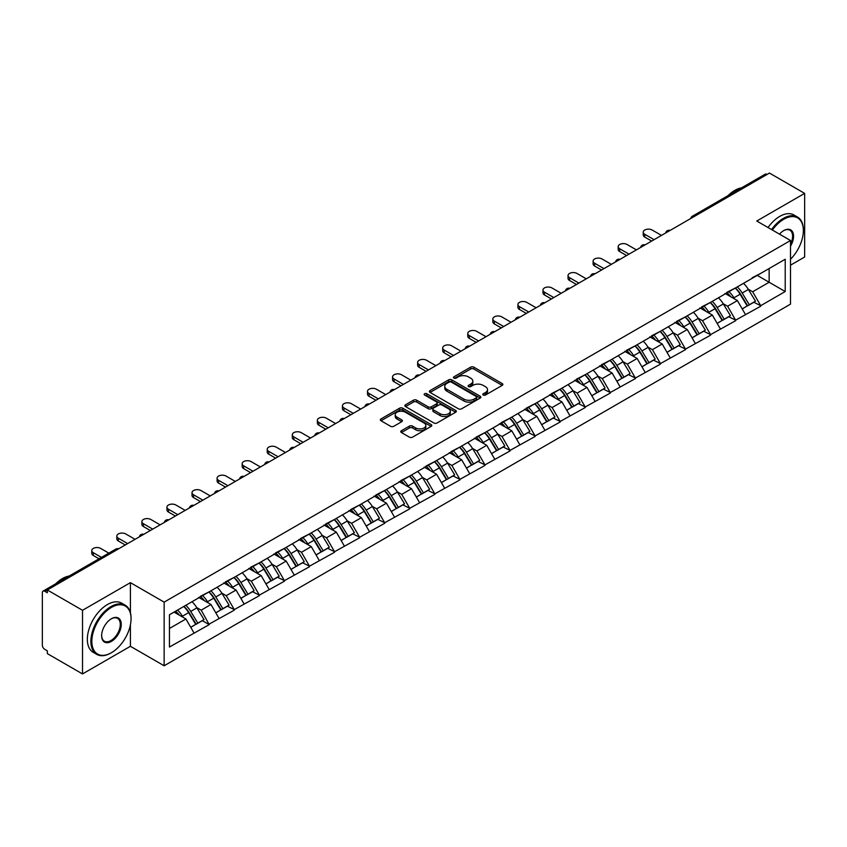 <?xml version="1.0" encoding="UTF-8"?>
<svg xmlns="http://www.w3.org/2000/svg" width="847" height="847" viewBox="0 0 847 847"><rect width="100%" height="100%" fill="white"/><g stroke="black" fill="none" stroke-linecap="round" stroke-linejoin="round"><path stroke-width="1.27" d="M483.245 395.041A1.556 0.9 0 0 0 485.447 395.041L502.207 385.374A2.234 1.292 0 0 0 502.864 384.464A2.234 1.292 0 0 0 502.207 383.553L473.812 367.153A2.234 1.292 0 0 0 470.657 367.153L453.907 376.83A1.556 0.9 0 0 0 453.441 377.466A1.556 0.9 0 0 0 453.907 378.111A1.556 0.9 0 0 0 456.11 378.111L458.28 376.851A7.136 4.119 0 0 1 468.37 376.851L470.741 378.217A7.136 4.119 0 0 1 472.827 381.139A7.136 4.119 0 0 1 470.741 384.051L468.571 385.3A1.556 0.9 0 0 0 468.116 385.936A1.556 0.9 0 0 0 468.571 386.581A1.556 0.9 0 0 0 470.784 386.581L472.944 385.321A7.136 4.119 0 0 1 483.044 385.321L485.405 386.687A7.136 4.119 0 0 1 487.501 389.609A7.136 4.119 0 0 1 485.405 392.521L483.245 393.77A1.556 0.9 0 0 0 482.779 394.406A1.556 0.9 0 0 0 483.245 395.041L483.245 393.77M401.425 430.721A2.234 1.292 0 0 0 400.769 431.631A2.234 1.292 0 0 0 401.425 432.542L409.387 437.137A2.234 1.292 0 0 0 412.542 437.137L431.155 426.39A2.234 1.292 0 0 0 431.801 425.48A2.234 1.292 0 0 0 431.155 424.569L402.759 408.18A2.234 1.292 0 0 0 399.604 408.18L380.991 418.926A2.234 1.292 0 0 0 380.345 419.837A2.234 1.292 0 0 0 380.991 420.747L390.615 426.306A2.234 1.292 0 0 0 393.77 426.306L401.732 421.7A2.234 1.292 0 0 0 402.389 420.79A2.234 1.292 0 0 0 401.732 419.879L396.968 417.126A5.971 3.441 0 0 1 395.221 414.691A5.971 3.441 0 0 1 398.905 411.504A5.971 3.441 0 0 1 405.406 412.256L424.093 423.045A5.971 3.441 0 0 1 425.84 425.48A5.971 3.441 0 0 1 422.155 428.667A5.971 3.441 0 0 1 415.655 427.915L412.542 426.115A2.234 1.292 0 0 0 409.387 426.115L401.425 430.721L401.425 432.542L409.387 427.979L409.387 426.115M130.406 582.651L82.519 610.295L47.326 589.978L769.457 173.063L804.65 193.381L756.763 221.025L790.505 240.506L164.149 602.132L130.406 582.651L130.406 612.73M458.439 408.815A2.234 1.292 0 0 0 461.594 408.815L480.207 398.069A2.234 1.292 0 0 0 480.852 397.158A2.234 1.292 0 0 0 480.207 396.248L451.811 379.858A2.234 1.292 0 0 0 448.656 379.858L430.043 390.605A2.234 1.292 0 0 0 429.397 391.515A2.234 1.292 0 0 0 430.043 392.426L458.439 408.815M425.226 395.38A1.556 0.9 0 0 1 426.814 395.602L426.814 393.749L455.675 410.414A2.234 1.292 0 0 1 456.332 411.324A2.234 1.292 0 0 1 455.675 412.235L437.063 422.981A2.234 1.292 0 0 1 433.908 422.981L405.522 406.592L405.522 404.771A2.234 1.292 0 0 0 404.866 405.681A2.234 1.292 0 0 0 405.522 406.592M405.522 404.771L413.484 400.165A2.234 1.292 0 0 1 416.639 400.165L428.159 406.814A2.234 1.292 0 0 0 431.314 406.814L436.597 403.765A2.234 1.292 0 0 0 437.243 402.854A2.234 1.292 0 0 0 436.597 401.944L424.601 395.02A1.556 0.9 0 0 1 424.146 394.384A1.556 0.9 0 0 1 425.109 393.548A1.556 0.9 0 0 1 426.814 393.749M82.519 610.295L82.519 673.937L130.406 646.293L164.149 665.774L164.149 602.132M164.149 665.774L790.505 304.147L790.505 240.506M183.863 606.431A15.225 8.788 -120 0 1 189.082 612.519L196.176 624.239L202.359 620.671L209.22 624.631L201.194 610.158L196.737 607.585M209.22 624.631L169.453 647.034L169.453 614.753L785.211 259.246L785.211 291.537L760.701 305.682L752.665 291.76L748.219 289.198M735.344 288.033A15.225 8.788 -120 0 1 740.553 294.131L747.647 305.841L753.841 302.273L760.701 305.682M760.701 306.233L735.63 320.155L727.605 306.233L723.147 303.671M710.273 302.506A15.225 8.788 -120 0 1 715.493 308.604L722.586 320.314L728.769 316.746L735.63 320.155M735.63 320.706L710.569 334.629L702.534 320.706L698.087 318.144M685.212 316.979A15.225 8.788 -120 0 1 690.421 323.078L697.515 334.787L703.709 331.219L710.569 334.629M710.569 335.179L685.498 349.102L677.462 335.179L673.016 332.606M660.141 331.452A15.225 8.788 -120 0 1 665.35 337.551L672.454 349.26L678.638 345.692L685.498 349.102M685.498 349.652L660.438 363.575L652.402 349.652L647.944 347.079M635.07 345.925A15.225 8.788 -120 0 1 640.29 352.024L647.383 363.734L653.566 360.166L660.438 363.575M660.438 364.125L635.366 378.037L627.331 364.125L622.884 361.553M610.009 360.399A15.225 8.788 -120 0 1 615.218 366.486L622.312 378.207L628.506 374.639L635.366 378.037M635.366 378.598L610.295 392.51L602.259 378.598L597.813 376.026M584.938 374.872A15.225 8.788 -120 0 1 590.158 380.959L597.251 392.68L603.435 389.112L610.295 392.51M610.295 393.072L585.235 406.983L577.199 393.072L572.741 390.499M559.878 389.345A15.225 8.788 -120 0 1 565.087 395.433L572.18 407.153L578.363 403.585L585.235 406.983M585.235 407.545L560.163 421.457L552.128 407.545L547.681 404.972M534.806 403.818A15.225 8.788 -120 0 1 540.015 409.906L547.109 421.626L553.303 418.058L560.163 421.457M560.163 422.018L535.092 435.93L527.067 422.018L522.61 419.445M509.735 418.291A15.225 8.788 -120 0 1 514.955 424.379L522.048 436.099L528.232 432.521L535.092 435.93M535.092 436.491L510.032 450.403L501.996 436.491L497.549 433.918M484.675 432.764A15.225 8.788 -120 0 1 489.884 438.852L496.977 450.572L503.171 446.994L510.032 450.403M510.032 450.964L484.96 464.876L476.925 450.964L472.478 448.391M459.603 447.237A15.225 8.788 -120 0 1 464.812 453.325L471.917 465.045L478.1 461.467L484.96 464.876M484.96 465.437L459.9 479.349L451.864 465.437L447.407 462.864M434.532 461.7A15.225 8.788 -120 0 1 439.752 467.798L446.845 479.518L453.029 475.94L459.9 479.349M459.9 479.91L434.829 493.822L426.793 479.91L422.346 477.337M409.472 476.173A15.225 8.788 -120 0 1 414.681 482.271L421.774 493.992L427.968 490.413L434.829 493.822M434.829 494.373L409.757 508.295L401.732 494.373L397.275 491.811M384.4 490.646A15.225 8.788 -120 0 1 389.62 496.744L396.714 508.454L402.897 504.886L409.757 508.295M409.757 508.846L384.697 522.768L376.661 508.846L372.204 506.284M359.34 505.119A15.225 8.788 -120 0 1 364.549 511.217L371.642 522.927L377.826 519.359L384.697 522.768M384.697 523.319L359.626 537.242L351.59 523.319L347.143 520.757M334.269 519.592A15.225 8.788 -120 0 1 339.478 525.691L346.582 537.4L352.765 533.832L359.626 537.242M359.626 537.792L334.554 551.715L326.529 537.792L322.072 535.23M309.197 534.065A15.225 8.788 -120 0 1 314.417 540.164L321.511 551.873L327.694 548.305L334.554 551.715M334.554 552.265L309.494 566.188L301.458 552.265L297.011 549.692M284.137 548.538A15.225 8.788 -120 0 1 289.346 554.637L296.439 566.347L302.633 562.779L309.494 566.188M309.494 566.738L284.423 580.661L276.387 566.738L271.94 564.166M259.066 563.011A15.225 8.788 -120 0 1 264.275 569.11L271.379 580.82L277.562 577.252L284.423 580.661M284.423 581.211L259.362 595.123L251.326 581.211L246.869 578.639M233.994 577.485A15.225 8.788 -120 0 1 239.214 583.572L246.308 595.293L252.491 591.725L259.362 595.123M259.362 595.685L234.291 609.596L226.255 595.685L221.808 593.112M208.934 591.958A15.225 8.788 -120 0 1 214.143 598.046L221.236 609.766L227.43 606.198L234.291 609.596M234.291 610.158L209.22 624.07M200.707 596.15L209.22 591.788M201.194 610.158L210.988 604.493L198.621 597.357M219.024 618.416L210.988 604.493M225.778 581.677L234.291 577.315M226.255 595.685L236.059 590.031L223.682 582.884M244.095 603.943L236.059 590.031M250.839 567.204L259.362 562.842M251.326 581.211L261.13 575.558L248.753 568.411M269.155 589.47L261.13 575.558M275.91 552.731L284.423 548.369M276.387 566.738L286.191 561.085L273.825 553.938M294.227 574.997L286.191 561.085M300.971 538.258L309.494 533.896M301.458 552.265L311.262 546.611L298.885 539.465M319.298 560.523L311.262 546.611M326.042 523.785L334.554 519.423M326.529 537.792L336.323 532.138L323.956 524.992M344.358 546.05L336.323 532.138M351.113 509.312L359.626 504.95M351.59 523.319L361.394 517.665L349.017 510.519M369.43 531.577L361.394 517.665M376.174 494.839L384.697 490.477M376.661 508.846L386.465 503.192L374.088 496.046M394.501 517.104L386.465 503.192M401.245 480.365L409.757 476.003M401.732 494.373L411.526 488.719L399.159 481.572M419.561 502.631L411.526 488.719M426.316 465.892L434.829 461.541M426.793 479.91L436.597 474.246L424.22 467.099M444.633 488.158L436.597 474.246M451.377 451.419L459.9 447.068M451.864 465.437L461.668 459.773L449.291 452.626M469.693 473.685L461.668 459.773M476.448 436.957L484.96 432.595M476.925 450.964L486.729 445.3L474.362 438.153M494.764 459.222L486.729 445.3M501.509 422.484L510.032 418.122M501.996 436.491L511.8 430.827L499.423 423.691M519.836 444.749L511.8 430.827M526.58 408.01L535.092 403.648M527.067 422.018L536.86 416.353L524.494 409.217M544.896 430.276L536.86 416.353M551.651 393.537L560.163 389.175M552.128 407.545L561.932 401.88L549.555 394.744M569.967 415.803L561.932 401.88M576.712 379.064L585.235 374.702M577.199 393.072L587.003 387.407L574.626 380.271M595.039 401.33L587.003 387.407M601.783 364.591L610.295 360.229M602.259 378.598L612.063 372.945L599.697 365.798M620.099 386.857L612.063 372.945M626.854 350.118L635.366 345.756M627.331 364.125L637.135 358.472L624.758 351.325M645.17 372.384L637.135 358.472M651.915 335.645L660.438 331.283M652.402 349.652L662.206 343.998L649.829 336.852M670.231 357.91L662.206 343.998M676.986 321.172L685.498 316.81M677.462 335.179L687.266 329.525L674.89 322.379M695.302 343.437L687.266 329.525M702.047 306.699L710.569 302.337M702.534 320.706L712.338 315.052L699.961 307.906M720.374 328.964L712.338 315.052M727.118 292.226L735.63 287.864M727.605 306.233L737.398 300.579L725.032 293.433M745.434 314.491L737.398 300.579M767.054 174.45L694.254 216.483M693.227 217.076A3.409 1.969 120 0 1 694.095 216.387A3.409 1.969 60 0 0 692.391 216.218L765.18 174.196A3.409 1.969 60 0 1 766.884 174.366M752.189 277.752L760.701 273.39M752.665 291.76L769.14 282.252L769.14 268.52L785.211 259.246M757.25 275.391L785.211 291.537M790.505 265.185L804.65 257.022L804.65 193.381M82.519 673.937L47.326 653.619L47.326 650.835L44.764 649.353A3.409 1.969 -120 0 1 42.35 645.181L42.35 592.667A3.409 1.969 -120 0 1 43.059 591.111A3.409 1.969 -120 0 1 44.764 591.28L47.326 592.762L47.326 589.978M169.453 628.485L185.927 618.966L174.037 612.106M193.963 632.889L185.927 618.966M740.204 294.407L740.998 294.862M715.133 308.869L715.927 309.335M690.072 323.342L690.866 323.808M665.001 337.815L665.795 338.281M639.93 352.288L640.734 352.754M614.869 366.762L615.663 367.227M589.798 381.235L590.592 381.701M564.737 395.708L565.531 396.163M539.666 410.181L540.46 410.636M514.595 424.654L515.4 425.109M489.534 439.127L490.328 439.582M464.463 453.6L465.257 454.056M439.392 468.073L440.196 468.529M414.331 482.546L415.125 483.002M389.26 497.02L390.054 497.475M364.199 511.493L364.993 511.948M339.128 525.955L339.922 526.421M314.057 540.428L314.862 540.894M288.996 554.901L289.79 555.367M263.925 569.375L264.719 569.84M238.865 583.848L239.659 584.314M213.793 598.321L214.587 598.787M188.722 612.794L189.516 613.249M130.406 646.293L130.406 624.864M483.859 395.263L485.405 394.374A7.136 4.119 0 0 0 487.501 391.462L487.501 389.609M472.827 381.139L472.827 382.992A7.136 4.119 0 0 1 470.741 385.904L469.196 386.793M502.176 385.385L473.812 369.017A2.234 1.292 0 0 0 470.657 369.017L454.532 378.323M480.207 396.248L480.207 398.069L451.811 381.711A2.234 1.292 0 0 0 448.656 381.711L430.075 392.447L430.043 390.605M476.258 397.804A1.556 0.9 0 0 0 476.723 397.158A1.556 0.9 0 0 0 476.258 396.523L451.345 382.135A1.556 0.9 0 0 0 449.132 382.135L446.845 383.458A7.136 4.119 0 0 0 444.76 386.37A7.136 4.119 0 0 0 446.845 389.281L463.881 399.117A7.136 4.119 0 0 0 473.971 399.117L476.258 397.804L476.258 399.657A1.556 0.9 0 0 0 476.723 399.022L476.723 397.158M444.76 386.37L444.76 388.222A7.136 4.119 0 0 0 446.845 391.145L446.845 389.281M476.258 399.657L473.971 400.98A7.136 4.119 0 0 1 463.881 400.98L446.845 391.145M405.554 406.602L413.484 402.018L413.484 400.165M437.243 402.854L437.243 404.707A2.234 1.292 0 0 1 436.597 405.618L431.314 408.667A2.234 1.292 0 0 1 428.159 408.667L416.639 402.018A2.234 1.292 0 0 0 413.484 402.018M426.814 395.602L455.644 412.245M440.101 413.717A5.971 3.441 0 0 0 446.602 414.458A5.971 3.441 0 0 0 450.286 411.282A5.971 3.441 0 0 0 448.539 408.836L441.954 405.035A2.234 1.292 0 0 0 438.799 405.035L433.516 408.095A2.234 1.292 0 0 0 432.859 409.006A2.234 1.292 0 0 0 433.516 409.916L440.101 413.717L440.101 415.57A5.971 3.441 0 0 0 446.602 416.311A5.971 3.441 0 0 0 450.286 413.135L450.286 411.282M432.859 409.006L432.859 410.859A2.234 1.292 0 0 0 433.516 411.769L433.516 409.916M440.101 415.57L433.516 411.769M425.84 425.48L425.84 427.343A5.971 3.441 0 0 1 422.155 430.52A5.971 3.441 0 0 1 415.655 429.778L412.542 427.979A2.234 1.292 0 0 0 409.387 427.979M395.221 414.691L395.221 416.544A5.971 3.441 0 0 0 396.968 418.979L396.968 417.126M401.711 421.721L396.968 418.979M431.123 426.412L402.759 410.033A2.234 1.292 0 0 0 399.604 410.033L381.023 420.768M644.768 234.291L644.768 237.075A5.23 3.017 180 0 1 643.233 234.937L643.233 232.163A5.23 3.017 0 0 0 644.768 234.291L654.085 239.669M661.475 235.402L652.158 230.024A5.23 3.017 0 0 0 646.462 229.368A5.23 3.017 0 0 0 643.233 232.163M743.497 283.322A18.634 10.757 60 0 1 748.388 289.462L742.194 293.041A18.634 10.757 -120 0 0 737.313 286.9M742.194 293.041L749.299 304.751L755.482 301.183L748.388 289.462M747.647 305.841L749.299 304.751M753.841 302.273L755.482 301.183M726.662 292.49A15.225 8.788 60 0 1 730.855 296.799M729.034 291.675A18.634 10.757 60 0 1 733.926 297.816L734.624 298.97M742.247 308.964L747.202 305.958L740.109 294.248A18.634 10.757 -120 0 0 735.228 288.107M747.202 305.958L742.184 308.859M644.768 237.075L651.671 241.067M619.697 248.764L619.697 251.548A5.23 3.017 180 0 1 618.172 249.41L618.172 246.625A5.23 3.017 0 0 0 619.697 248.764L629.014 254.142M636.415 249.876L627.087 244.497A5.23 3.017 0 0 0 621.391 243.841A5.23 3.017 0 0 0 618.172 246.625M718.436 297.795A18.634 10.757 60 0 1 723.317 303.935L717.134 307.514A18.634 10.757 -120 0 0 712.242 301.373M717.134 307.514L724.227 319.224L730.41 315.656L723.317 303.935M722.586 320.314L724.227 319.224M728.769 316.746L730.41 315.656M701.591 306.963A15.225 8.788 60 0 1 705.795 311.273M703.973 306.148A18.634 10.757 60 0 1 708.854 312.289L709.553 313.443M717.176 323.438L722.142 320.431L715.037 308.721A18.634 10.757 -120 0 0 710.157 302.58M722.142 320.431L717.113 323.332M619.697 251.548L626.611 255.54M594.636 263.237L594.636 266.022A5.23 3.017 180 0 1 593.101 263.883L593.101 261.098A5.23 3.017 0 0 0 594.636 263.237L603.953 268.615M611.343 264.349L602.026 258.97A5.23 3.017 0 0 0 596.33 258.314A5.23 3.017 0 0 0 593.101 261.098M693.365 312.268A18.634 10.757 60 0 1 698.246 318.408L692.063 321.987A18.634 10.757 -120 0 0 687.182 315.846M692.063 321.987L699.156 333.697L705.35 330.129L698.246 318.408M697.515 334.787L699.156 333.697M703.709 331.219L705.35 330.129M676.531 321.437A15.225 8.788 60 0 1 680.723 325.746M678.902 320.621A18.634 10.757 60 0 1 683.783 326.762L684.492 327.916M692.115 337.911L697.07 334.904L689.977 323.194A18.634 10.757 -120 0 0 685.085 317.053M697.07 334.904L692.052 337.805M594.636 266.022L601.539 270.013M569.565 277.71L569.565 280.495A5.23 3.017 180 0 1 568.03 278.356L568.03 275.571A5.23 3.017 0 0 0 569.565 277.71L578.882 283.089M586.272 278.822L576.955 273.443A5.23 3.017 0 0 0 571.259 272.787A5.23 3.017 0 0 0 568.03 275.571M668.294 326.741A18.634 10.757 60 0 1 673.185 332.882L666.991 336.46A18.634 10.757 -120 0 0 662.11 330.319M666.991 336.46L674.096 348.17L680.279 344.602L673.185 332.882M672.454 349.26L674.096 348.17M678.638 345.692L680.279 344.602M651.459 335.91A15.225 8.788 60 0 1 655.663 340.219M653.842 335.094A18.634 10.757 60 0 1 658.722 341.235L659.421 342.389M667.044 352.384L671.999 349.377L664.906 337.667A18.634 10.757 -120 0 0 660.025 331.526M671.999 349.377L666.981 352.278M569.565 280.495L576.479 284.486M544.494 292.183L544.494 294.968A5.23 3.017 180 0 1 542.969 292.829L542.969 290.045A5.23 3.017 0 0 0 544.494 292.183L553.822 297.562M561.212 293.295L551.884 287.916A5.23 3.017 0 0 0 546.188 287.26A5.23 3.017 0 0 0 542.969 290.045M643.233 341.214A18.634 10.757 60 0 1 648.114 347.355L641.931 350.933A18.634 10.757 -120 0 0 637.05 344.793M641.931 350.933L649.024 362.643L655.207 359.075L648.114 347.355M647.383 363.734L649.024 362.643M653.566 360.166L655.207 359.075M626.388 350.383A15.225 8.788 60 0 1 630.592 354.692M628.77 349.567A18.634 10.757 60 0 1 633.651 355.708L634.35 356.862M641.973 366.857L646.939 363.85L639.834 352.13A18.634 10.757 -120 0 0 634.954 345.989M646.939 363.85L641.92 366.751M544.494 294.968L551.408 298.949M519.433 306.656L519.433 309.441A5.23 3.017 180 0 1 517.898 307.302L517.898 304.518A5.23 3.017 0 0 0 519.433 306.656L528.75 312.035M536.14 307.768L526.823 302.39A5.23 3.017 0 0 0 521.127 301.733A5.23 3.017 0 0 0 517.898 304.518M618.162 355.687A18.634 10.757 60 0 1 623.043 361.828L616.86 365.396A18.634 10.757 -120 0 0 611.979 359.255M616.86 365.396L623.953 377.116L630.147 373.548L623.043 361.828M622.312 378.207L623.953 377.116M628.506 374.639L630.147 373.548M601.328 364.856A15.225 8.788 60 0 1 605.52 369.165M603.699 364.041A18.634 10.757 60 0 1 608.591 370.181L609.289 371.335M616.912 381.33L621.867 378.323L614.774 366.603A18.634 10.757 -120 0 0 609.893 360.462M621.867 378.323L616.849 381.224M519.433 309.441L526.336 313.422M790.505 259.256A27.729 16.008 120 0 0 803.369 230.585A27.729 16.008 120 0 0 783.761 219.267A27.729 16.008 120 0 0 772.379 230.035M771.553 229.558A28.406 16.4 -60 0 1 783.274 218.431A28.406 16.4 -60 0 1 797.482 217.023A28.406 16.4 -60 0 1 803.369 230.024A28.406 16.4 -60 0 1 803.358 230.31M779.505 234.153A13.859 8.004 -60 0 1 783.761 230.585L783.761 230.585A13.859 8.004 -60 0 1 792.866 232.449A13.859 8.004 -60 0 1 790.505 246.212M790.505 244.232A13.181 7.612 120 0 0 789.87 230.204A13.181 7.612 120 0 0 783.517 230.723M727.997 195.668A28.406 16.4 -60 0 1 734.751 190.406A28.406 16.4 -60 0 1 741.506 187.865M768.017 227.525A28.406 16.4 -60 0 1 779.748 216.387A28.406 16.4 -60 0 1 793.946 214.979L797.482 217.023M110.968 652.973L111.444 652.698A27.729 16.008 120 0 0 131.052 618.734A27.729 16.008 120 0 0 111.444 607.415A27.729 16.008 120 0 0 91.847 641.37A27.729 16.008 120 0 0 111.444 652.698L110.968 652.973A28.406 16.4 -60 0 1 96.759 654.382A28.406 16.4 -60 0 1 92.408 631.618A28.406 16.4 -60 0 1 110.968 606.59A28.406 16.4 -60 0 1 125.165 605.182A28.406 16.4 -60 0 1 131.052 618.183A28.406 16.4 -60 0 1 131.052 618.458M111.444 618.734L111.444 618.734A13.859 8.004 -60 0 1 121.248 624.398A13.859 8.004 -60 0 1 111.444 641.38A13.859 8.004 -60 0 1 101.64 635.716A13.859 8.004 -60 0 1 111.444 618.734L111.444 618.734M101.651 635.43A13.181 7.612 120 0 0 104.372 641.19A13.181 7.612 120 0 0 110.968 640.544A13.181 7.612 120 0 0 119.575 628.929A13.181 7.612 120 0 0 117.553 618.363A13.181 7.612 120 0 0 111.201 618.882M55.68 583.816A28.406 16.4 -60 0 1 62.434 578.565A28.406 16.4 -60 0 1 69.189 576.024M96.759 654.382L93.223 652.338A28.406 16.4 -60 0 1 88.871 629.575A28.406 16.4 -60 0 1 107.431 604.546A28.406 16.4 -60 0 1 121.629 603.138L125.165 605.182M494.362 321.129L494.362 323.914A5.23 3.017 180 0 1 492.827 321.775L492.827 318.991A5.23 3.017 0 0 0 494.362 321.129L503.679 326.508M511.069 322.241L501.752 316.863A5.23 3.017 0 0 0 496.056 316.206A5.23 3.017 0 0 0 492.827 318.991M593.101 370.16A18.634 10.757 60 0 1 597.982 376.301L591.799 379.869A18.634 10.757 -120 0 0 586.907 373.728M591.799 379.869L598.893 391.589L605.076 388.021L597.982 376.301M597.251 392.68L598.893 391.589M603.435 389.112L605.076 388.021M576.256 379.329A15.225 8.788 60 0 1 580.46 383.638M578.639 378.514A18.634 10.757 60 0 1 583.519 384.654L584.218 385.808M591.841 395.803L596.796 392.796L589.703 381.076A18.634 10.757 -120 0 0 584.822 374.935M596.796 392.796L591.778 395.697M494.362 323.914L501.276 327.895M469.291 335.603L469.291 338.387A5.23 3.017 180 0 1 467.766 336.248L467.766 333.464A5.23 3.017 0 0 0 469.291 335.603L478.619 340.981M486.009 336.714L476.692 331.336A5.23 3.017 0 0 0 470.996 330.679A5.23 3.017 0 0 0 467.766 333.464M568.03 384.633A18.634 10.757 60 0 1 572.911 390.774L566.728 394.342A18.634 10.757 -120 0 0 561.847 388.201M566.728 394.342L573.821 406.062L580.004 402.494L572.911 390.774M572.18 407.153L573.821 406.062M578.363 403.585L580.004 402.494M551.185 393.802A15.225 8.788 60 0 1 555.388 398.111M553.567 392.987A18.634 10.757 60 0 1 558.448 399.128L559.147 400.282M566.781 410.276L571.736 407.269L564.642 395.549A18.634 10.757 -120 0 0 559.751 389.408M571.736 407.269L566.717 410.17M469.291 338.387L476.205 342.368M444.23 350.076L444.23 352.85A5.23 3.017 180 0 1 442.695 350.722L442.695 347.937A5.23 3.017 0 0 0 444.23 350.076L453.547 355.454M460.937 351.187L451.62 345.798A5.23 3.017 0 0 0 445.924 345.153A5.23 3.017 0 0 0 442.695 347.937M542.959 399.106A18.634 10.757 60 0 1 547.85 405.247L541.657 408.815A18.634 10.757 -120 0 0 536.776 402.674M541.657 408.815L548.761 420.536L554.944 416.968L547.85 405.247M547.109 421.626L548.761 420.536M553.303 418.058L554.944 416.968M526.125 408.275A15.225 8.788 60 0 1 530.317 412.584M528.496 407.46A18.634 10.757 60 0 1 533.388 413.601L534.086 414.755M541.709 424.749L546.664 421.742L539.571 410.022A18.634 10.757 -120 0 0 534.69 403.881M546.664 421.742L541.646 424.643M444.23 352.85L451.133 356.841M419.159 364.538L419.159 367.323A5.23 3.017 180 0 1 417.635 365.195L417.635 362.41A5.23 3.017 0 0 0 419.159 364.538L428.476 369.927M435.877 365.66L426.549 360.271A5.23 3.017 0 0 0 420.853 359.626A5.23 3.017 0 0 0 417.635 362.41M517.898 413.58A18.634 10.757 60 0 1 522.779 419.72L516.596 423.288A18.634 10.757 -120 0 0 511.704 417.148M516.596 423.288L523.69 435.009L529.873 431.43L522.779 419.72M522.048 436.099L523.69 435.009M528.232 432.521L529.873 431.43M501.053 422.748A15.225 8.788 60 0 1 505.257 427.047M503.436 421.922A18.634 10.757 60 0 1 508.316 428.063L509.015 429.228M516.638 439.222L521.604 436.216L514.5 424.495A18.634 10.757 -120 0 0 509.619 418.354M521.604 436.216L516.575 439.106M419.159 367.323L426.073 371.314M394.099 379.011L394.099 381.796A5.23 3.017 180 0 1 392.563 379.668L392.563 376.883A5.23 3.017 0 0 0 394.099 379.011L403.416 384.4M410.806 380.134L401.489 374.745A5.23 3.017 0 0 0 395.793 374.099A5.23 3.017 0 0 0 392.563 376.883M492.827 428.053A18.634 10.757 60 0 1 497.708 434.193L491.525 437.761A18.634 10.757 -120 0 0 486.644 431.621M491.525 437.761L498.618 449.482L504.812 445.903L497.708 434.193M496.977 450.572L498.618 449.482M503.171 446.994L504.812 445.903M475.993 437.221A15.225 8.788 60 0 1 480.185 441.52M478.364 436.396A18.634 10.757 60 0 1 483.245 442.536L483.955 443.701M491.578 453.696L496.533 450.689L489.439 438.968A18.634 10.757 -120 0 0 484.558 432.828M496.533 450.689L491.514 453.579M394.099 381.796L401.002 385.787M369.027 393.484L369.027 396.269A5.23 3.017 180 0 1 367.492 394.141L367.492 391.356A5.23 3.017 0 0 0 369.027 393.484L378.344 398.873M385.734 394.596L376.417 389.218A5.23 3.017 0 0 0 370.721 388.572A5.23 3.017 0 0 0 367.492 391.356M467.766 442.526A18.634 10.757 60 0 1 472.647 448.666L466.453 452.234A18.634 10.757 -120 0 0 461.573 446.094M466.453 452.234L473.558 463.955L479.741 460.376L472.647 448.666M471.917 465.045L473.558 463.955M478.1 461.467L479.741 460.376M450.922 451.684A15.225 8.788 60 0 1 455.125 455.993M453.304 450.869A18.634 10.757 60 0 1 458.185 457.009L458.883 458.163M466.506 468.158L471.461 465.162L464.368 453.441A18.634 10.757 -120 0 0 459.487 447.301M471.461 465.162L466.443 468.052M369.027 396.269L375.941 400.26M343.956 407.958L343.956 410.742A5.23 3.017 180 0 1 342.432 408.614L342.432 405.829A5.23 3.017 0 0 0 343.956 407.958L353.284 413.336M360.674 409.069L351.346 403.691A5.23 3.017 0 0 0 345.661 403.034A5.23 3.017 0 0 0 342.432 405.829M442.695 456.999A18.634 10.757 60 0 1 447.576 463.14L441.393 466.708A18.634 10.757 -120 0 0 436.512 460.567M441.393 466.708L448.487 478.428L454.67 474.849L447.576 463.14M446.845 479.518L448.487 478.428M453.029 475.94L454.67 474.849M425.85 466.157A15.225 8.788 60 0 1 430.054 470.466M428.233 465.342A18.634 10.757 60 0 1 433.113 471.483L433.812 472.637M441.435 482.631L446.401 479.635L439.307 467.915A18.634 10.757 -120 0 0 434.416 461.774M446.401 479.635L441.382 482.525M343.956 410.742L350.87 414.734M318.896 422.431L318.896 425.215A5.23 3.017 180 0 1 317.36 423.087L317.36 420.303A5.23 3.017 0 0 0 318.896 422.431L328.213 427.809M335.603 423.542L326.286 418.164A5.23 3.017 0 0 0 320.59 417.507A5.23 3.017 0 0 0 317.36 420.303M417.624 471.472A18.634 10.757 60 0 1 422.515 477.613L416.322 481.181A18.634 10.757 -120 0 0 411.441 475.04M416.322 481.181L423.415 492.901L429.609 489.322L422.515 477.613M421.774 493.992L423.415 492.901M427.968 490.413L429.609 489.322M400.79 480.63A15.225 8.788 60 0 1 404.982 484.939M403.161 479.815A18.634 10.757 60 0 1 408.053 485.956L408.752 487.11M416.375 497.104L421.33 494.097L414.236 482.388A18.634 10.757 -120 0 0 409.355 476.247M421.33 494.097L416.311 496.998M318.896 425.215L325.799 429.207M293.824 436.904L293.824 439.688A5.23 3.017 180 0 1 292.3 437.56L292.3 434.776A5.23 3.017 0 0 0 293.824 436.904L303.141 442.282M310.531 438.015L301.214 432.637A5.23 3.017 0 0 0 295.518 431.981A5.23 3.017 0 0 0 292.3 434.776M392.563 485.945A18.634 10.757 60 0 1 397.444 492.086L391.261 495.654A18.634 10.757 -120 0 0 386.37 489.513M391.261 495.654L398.355 507.364L404.538 503.796L397.444 492.086M396.714 508.454L398.355 507.364M402.897 504.886L404.538 503.796M375.719 495.103A15.225 8.788 60 0 1 379.922 499.412M378.101 494.288A18.634 10.757 60 0 1 382.982 500.429L383.68 501.583M391.303 511.577L396.258 508.571L389.165 496.861A18.634 10.757 -120 0 0 384.284 490.72M396.258 508.571L391.24 511.472M293.824 439.688L300.738 443.68M268.753 451.377L268.753 454.161A5.23 3.017 180 0 1 267.229 452.023L267.229 449.249A5.23 3.017 0 0 0 268.753 451.377L278.081 456.755M285.471 452.489L276.154 447.11A5.23 3.017 0 0 0 270.458 446.454A5.23 3.017 0 0 0 267.229 449.249M367.492 500.408A18.634 10.757 60 0 1 372.373 506.548L366.19 510.127A18.634 10.757 -120 0 0 361.309 503.986M366.19 510.127L373.283 521.837L379.467 518.269L372.373 506.548M371.642 522.927L373.283 521.837M377.826 519.359L379.467 518.269M350.647 509.576A15.225 8.788 60 0 1 354.851 513.885M353.03 508.761A18.634 10.757 60 0 1 357.91 514.902L358.609 516.056M366.243 526.051L371.198 523.044L364.104 511.334A18.634 10.757 -120 0 0 359.213 505.193M371.198 523.044L366.179 525.945M268.753 454.161L275.667 458.153M243.692 465.85L243.692 468.635A5.23 3.017 180 0 1 242.157 466.496L242.157 463.711A5.23 3.017 0 0 0 243.692 465.85L253.009 471.228M260.4 466.962L251.083 461.583A5.23 3.017 0 0 0 245.386 460.927A5.23 3.017 0 0 0 242.157 463.711M342.421 514.881A18.634 10.757 60 0 1 347.312 521.021L341.119 524.6A18.634 10.757 -120 0 0 336.238 518.459M341.119 524.6L348.223 536.31L354.406 532.742L347.312 521.021M346.582 537.4L348.223 536.31M352.765 533.832L354.406 532.742M325.587 524.049A15.225 8.788 60 0 1 329.779 528.359M327.958 523.234A18.634 10.757 60 0 1 332.85 529.375L333.549 530.529M341.172 540.524L346.127 537.517L339.033 525.807A18.634 10.757 -120 0 0 334.152 519.666M346.127 537.517L341.108 540.418M243.692 468.635L250.596 472.626M218.621 480.323L218.621 483.108A5.23 3.017 180 0 1 217.097 480.969L217.097 478.184A5.23 3.017 0 0 0 218.621 480.323L227.938 485.702M235.339 481.435L226.011 476.056A5.23 3.017 0 0 0 220.315 475.4A5.23 3.017 0 0 0 217.097 478.184M317.36 529.354A18.634 10.757 60 0 1 322.241 535.495L316.058 539.073A18.634 10.757 -120 0 0 311.167 532.932M316.058 539.073L323.152 550.783L329.335 547.215L322.241 535.495M321.511 551.873L323.152 550.783M327.694 548.305L329.335 547.215M300.516 538.523A15.225 8.788 60 0 1 304.719 542.832M302.898 537.707A18.634 10.757 60 0 1 307.779 543.848L308.477 545.002M316.1 554.997L321.066 551.99L313.962 540.28A18.634 10.757 -120 0 0 309.081 534.139M321.066 551.99L316.037 554.891M218.621 483.108L225.535 487.099M193.561 494.796L193.561 497.581A5.23 3.017 180 0 1 192.025 495.442L192.025 492.658A5.23 3.017 0 0 0 193.561 494.796L202.878 500.175M210.268 495.908L200.951 490.529A5.23 3.017 0 0 0 195.255 489.873A5.23 3.017 0 0 0 192.025 492.658M292.289 543.827A18.634 10.757 60 0 1 297.17 549.968L290.987 553.546A18.634 10.757 -120 0 0 286.106 547.406M290.987 553.546L298.08 565.256L304.274 561.688L297.17 549.968M296.439 566.347L298.08 565.256M302.633 562.779L304.274 561.688M275.455 552.996A15.225 8.788 60 0 1 279.648 557.305M277.827 552.18A18.634 10.757 60 0 1 282.707 558.321L283.417 559.475M291.04 569.47L295.995 566.463L288.901 554.753A18.634 10.757 -120 0 0 284.02 548.612M295.995 566.463L290.976 569.364M193.561 497.581L200.464 501.572M168.489 509.269L168.489 512.054A5.23 3.017 180 0 1 166.954 509.915L166.954 507.131A5.23 3.017 0 0 0 168.489 509.269L177.806 514.648M185.197 510.381L175.88 505.003A5.23 3.017 0 0 0 170.183 504.346A5.23 3.017 0 0 0 166.954 507.131M267.229 558.3A18.634 10.757 60 0 1 272.109 564.441L265.916 568.019A18.634 10.757 -120 0 0 261.035 561.879M265.916 568.019L273.02 579.729L279.203 576.161L272.109 564.441M271.379 580.82L273.02 579.729M277.562 577.252L279.203 576.161M250.384 567.469A15.225 8.788 60 0 1 254.587 571.778M252.766 566.654A18.634 10.757 60 0 1 257.647 572.794L258.346 573.948M265.969 583.943L270.924 580.936L263.83 569.216A18.634 10.757 -120 0 0 258.949 563.075M270.924 580.936L265.905 583.837M168.489 512.054L175.403 516.035M143.418 523.742L143.418 526.527A5.23 3.017 180 0 1 141.894 524.388L141.894 521.604A5.23 3.017 0 0 0 143.418 523.742L152.746 529.121M160.136 524.854L150.819 519.476A5.23 3.017 0 0 0 145.123 518.819A5.23 3.017 0 0 0 141.894 521.604M242.157 572.773A18.634 10.757 60 0 1 247.038 578.914L240.855 582.482A18.634 10.757 -120 0 0 235.974 576.341M240.855 582.482L247.949 594.202L254.132 590.634L247.038 578.914M246.308 595.293L247.949 594.202M252.491 591.725L254.132 590.634M225.313 581.942A15.225 8.788 60 0 1 229.516 586.251M227.695 581.127A18.634 10.757 60 0 1 232.576 587.267L233.274 588.421M240.897 598.416L245.863 595.409L238.769 583.689A18.634 10.757 -120 0 0 233.878 577.548M245.863 595.409L240.844 598.31M143.418 526.527L150.332 530.508M118.358 538.216L118.358 541A5.23 3.017 180 0 1 116.822 538.861L116.822 536.077A5.23 3.017 0 0 0 118.358 538.216L127.675 543.594M135.065 539.327L125.748 533.949A5.23 3.017 0 0 0 120.052 533.292A5.23 3.017 0 0 0 116.822 536.077M217.086 587.246A18.634 10.757 60 0 1 221.978 593.387L215.784 596.955A18.634 10.757 -120 0 0 210.903 590.814M215.784 596.955L222.877 608.675L229.071 605.107L221.978 593.387M221.236 609.766L222.877 608.675M227.43 606.198L229.071 605.107M200.252 596.415A15.225 8.788 60 0 1 204.445 600.724M202.624 595.6A18.634 10.757 60 0 1 207.515 601.741L208.214 602.895M215.837 612.889L220.792 609.882L213.698 598.162A18.634 10.757 -120 0 0 208.817 592.021M220.792 609.882L215.773 612.783M118.358 541L125.261 544.981M93.286 552.689L93.286 555.473A5.23 3.017 180 0 1 91.762 553.335L91.762 550.55A5.23 3.017 0 0 0 93.286 552.689L101.449 557.4M108.84 553.133L100.677 548.422A5.23 3.017 0 0 0 94.98 547.765A5.23 3.017 0 0 0 91.762 550.55M192.025 601.719A18.634 10.757 60 0 1 196.906 607.86L190.723 611.428A18.634 10.757 -120 0 0 185.832 605.287M190.723 611.428L197.817 623.148L204 619.581L196.906 607.86M196.176 624.239L197.817 623.148M202.359 620.671L204 619.581M175.594 611.206A15.225 8.788 60 0 1 179.384 615.197M177.563 610.073A18.634 10.757 60 0 1 182.444 616.214L183.143 617.368M190.766 627.362L195.731 624.355L188.627 612.635A18.634 10.757 -120 0 0 183.746 606.494M195.731 624.355L190.702 627.256M93.286 555.473L99.035 558.787M117.712 549.343L44.764 591.28M118.421 548.941A3.409 1.969 -60 0 0 117.553 549.248A3.409 1.969 -120 0 0 115.848 549.078L43.059 591.111M668.167 231.549A3.409 1.969 120 0 1 669.035 230.86A3.409 1.969 -60 0 1 669.892 230.543M643.095 246.011A3.409 1.969 120 0 1 643.964 245.334A3.409 1.969 -60 0 1 644.832 245.016M618.035 260.484A3.409 1.969 120 0 1 618.892 259.807A3.409 1.969 -60 0 1 619.76 259.489M592.964 274.957A3.409 1.969 120 0 1 593.832 274.28A3.409 1.969 -60 0 1 594.689 273.962M567.892 289.43A3.409 1.969 120 0 1 568.761 288.753A3.409 1.969 -60 0 1 569.629 288.435M542.832 303.904A3.409 1.969 120 0 1 543.689 303.226A3.409 1.969 -60 0 1 544.557 302.908M517.761 318.377A3.409 1.969 120 0 1 518.629 317.689A3.409 1.969 -60 0 1 519.497 317.381M492.689 332.85A3.409 1.969 120 0 1 493.557 332.162A3.409 1.969 -60 0 1 494.426 331.855M467.629 347.323A3.409 1.969 120 0 1 468.497 346.635A3.409 1.969 -60 0 1 469.354 346.328M442.558 361.796A3.409 1.969 120 0 1 443.426 361.108A3.409 1.969 -60 0 1 444.294 360.801M417.497 376.269A3.409 1.969 120 0 1 418.354 375.581A3.409 1.969 -60 0 1 419.223 375.274M392.426 390.742A3.409 1.969 120 0 1 393.294 390.054A3.409 1.969 -60 0 1 394.151 389.736M367.354 405.215A3.409 1.969 120 0 1 368.223 404.527A3.409 1.969 -60 0 1 369.091 404.21M342.294 419.689A3.409 1.969 120 0 1 343.151 419A3.409 1.969 -60 0 1 344.02 418.683M317.223 434.162A3.409 1.969 120 0 1 318.091 433.473A3.409 1.969 -60 0 1 318.959 433.156M292.162 448.635A3.409 1.969 120 0 1 293.02 447.947A3.409 1.969 -60 0 1 293.888 447.629M267.091 463.097A3.409 1.969 120 0 1 267.959 462.42A3.409 1.969 -60 0 1 268.817 462.102M242.02 477.57A3.409 1.969 120 0 1 242.888 476.893A3.409 1.969 -60 0 1 243.756 476.575M216.959 492.043A3.409 1.969 120 0 1 217.817 491.366A3.409 1.969 -60 0 1 218.685 491.048M191.888 506.517A3.409 1.969 120 0 1 192.756 505.839A3.409 1.969 -60 0 1 193.614 505.521M166.817 520.99A3.409 1.969 120 0 1 167.685 520.312A3.409 1.969 -60 0 1 168.553 519.994M141.756 535.463A3.409 1.969 120 0 1 142.614 534.775A3.409 1.969 -60 0 1 143.482 534.468M485.405 394.374L485.405 392.521M468.571 386.581L468.571 385.3M470.741 385.904L470.741 384.051M453.907 378.111L453.907 376.83M470.657 369.017L470.657 367.153M473.812 369.017L473.812 367.153M502.207 385.374L502.207 383.553M448.656 381.711L448.656 379.858M451.811 381.711L451.811 379.858M463.881 400.98L463.881 399.117M473.971 400.98L473.971 399.117M416.639 402.018L416.639 400.165M428.159 408.667L428.159 406.814M431.314 408.667L431.314 406.814M436.597 405.618L436.597 403.765M455.675 412.235L455.675 410.414M412.542 427.979L412.542 426.115M415.655 429.778L415.655 427.915M401.732 421.7L401.732 419.879M380.991 420.747L380.991 418.926M399.604 410.033L399.604 408.18M402.759 410.033L402.759 408.18M431.155 426.39L431.155 424.569M740.109 294.248L733.926 297.816M715.037 308.721L708.854 312.289M689.977 323.194L683.783 326.762M664.906 337.667L658.722 341.235M639.834 352.13L633.651 355.708M614.774 366.603L608.591 370.181M589.703 381.076L583.519 384.654M564.642 395.549L558.448 399.128M539.571 410.022L533.388 413.601M514.5 424.495L508.316 428.063M489.439 438.968L483.245 442.536M464.368 453.441L458.185 457.009M439.307 467.915L433.113 471.483M414.236 482.388L408.053 485.956M389.165 496.861L382.982 500.429M364.104 511.334L357.91 514.902M339.033 525.807L332.85 529.375M313.962 540.28L307.779 543.848M288.901 554.753L282.707 558.321M263.83 569.216L257.647 572.794M238.769 583.689L232.576 587.267M213.698 598.162L207.515 601.741M188.627 612.635L182.444 616.214M692.391 216.218A3.409 3.409 0 0 0 690.75 218.505M670.125 230.416A3.409 3.409 0 0 0 665.689 232.978M645.054 244.889A3.409 3.409 0 0 0 640.618 247.451M619.993 259.362A3.409 3.409 0 0 0 615.557 261.924M594.922 273.835A3.409 3.409 0 0 0 590.486 276.387M569.851 288.298A3.409 3.409 0 0 0 565.415 290.86M544.79 302.771A3.409 3.409 0 0 0 540.354 305.333M519.719 317.244A3.409 3.409 0 0 0 515.283 319.806M494.648 331.717A3.409 3.409 0 0 0 490.212 334.279M469.587 346.19A3.409 3.409 0 0 0 465.151 348.752M444.516 360.663A3.409 3.409 0 0 0 440.08 363.225M419.456 375.136A3.409 3.409 0 0 0 415.019 377.698M394.384 389.609A3.409 3.409 0 0 0 389.948 392.172M369.313 404.083A3.409 3.409 0 0 0 364.877 406.645M344.253 418.556A3.409 3.409 0 0 0 339.816 421.118M319.181 433.029A3.409 3.409 0 0 0 314.745 435.591M294.11 447.502A3.409 3.409 0 0 0 289.685 450.064M269.05 461.975A3.409 3.409 0 0 0 264.613 464.537M243.978 476.448A3.409 3.409 0 0 0 239.542 479.01M218.918 490.921A3.409 3.409 0 0 0 214.482 493.473M193.847 505.394A3.409 3.409 0 0 0 189.41 507.946M168.775 519.857A3.409 3.409 0 0 0 164.339 522.419M143.715 534.33A3.409 3.409 0 0 0 139.279 536.892M118.644 548.803A3.409 3.409 0 0 0 115.848 549.078M803.369 230.585L803.369 230.024M131.052 618.734L131.052 618.183"/></g></svg>
